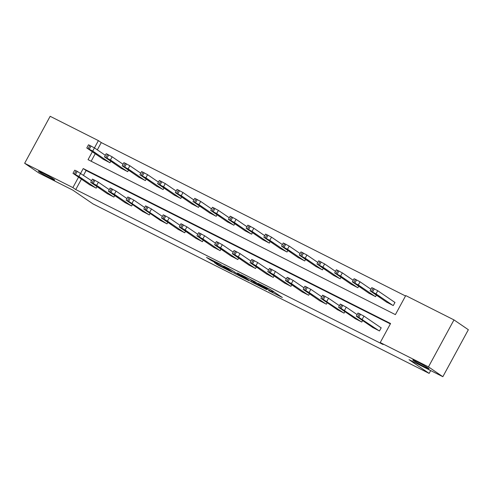 <?xml version="1.0" encoding="UTF-8"?>
<svg xmlns="http://www.w3.org/2000/svg" width="493" height="493" viewBox="0 0 493 493"><rect width="100%" height="100%" fill="white"/><g stroke="black" fill="none" stroke-linecap="round" stroke-linejoin="round"><path stroke-width="0.74" d="M268.654 290.587L282.347 297.513L270.38 289.508L258.061 283.333L267.077 288.46L263.404 287L271.483 291.468L272.758 292.417L268.654 290.587M53.854 179.292A9.262 0.518 -151.5 0 0 44.82 174.097A9.262 0.518 -151.5 0 0 38.454 171.207A9.262 0.518 -151.5 0 0 39.329 171.965A9.262 0.518 -151.5 0 0 48.363 177.16A9.262 0.518 -151.5 0 0 54.729 180.044A9.262 0.518 -151.5 0 0 53.854 179.292M428.164 368.012A9.262 0.518 -151.5 0 0 419.13 362.817A9.262 0.518 -151.5 0 0 412.764 359.933A9.262 0.518 -151.5 0 0 413.639 360.691A9.262 0.518 -151.5 0 0 422.674 365.88A9.262 0.518 -151.5 0 0 429.039 368.77A9.262 0.518 -151.5 0 0 428.164 368.012M214.35 262.566L218.331 265.289L232.16 272.21L220.186 264.205L206.493 257.401L211.614 260.698L217.924 263.829L215.724 262.233L222.041 265.548L229.091 270.429L214.35 262.566M92.327 151.795L88.05 159.664L395.398 314.626L405.739 295.578L453.979 319.902L468.35 329.725L442.843 376.701L409.024 359.65L429.144 373.398L92.967 203.899L72.847 190.15L39.021 173.098L24.65 163.275L50.157 116.299L98.39 140.622L94.453 147.882M442.843 376.701L428.472 366.878L380.232 342.561L390.573 323.513L83.225 168.551L78.942 176.451L72.995 173.357L89.954 184.992M81.413 179.156L75.762 189.565L383.11 344.527L380.232 342.561M75.762 189.565L72.884 187.599L24.65 163.275M251.301 281.811L266.805 289.674L254.838 281.669L241.009 274.749L251.301 281.811L251.855 280.782M248.799 280.646L233.972 273.073L223.68 266.017L231.673 270.09L237.466 273.855L241.884 276.031L237.46 272.98L239.019 273.769L248.879 280.505M429.144 373.398L430.679 370.57M390.357 323.919L86.102 170.516L83.539 175.243M372.714 327.463L379.481 330.969L381.206 327.796L380.639 327.512M362.589 320.542L361.776 322.04L355.003 318.533M344.884 311.619L344.071 313.117L337.298 309.61M327.179 302.69L326.366 304.187L319.593 300.681M309.475 293.766L308.661 295.264L301.889 291.757M291.77 284.837L290.956 286.334L284.184 282.828M274.059 275.907L273.251 277.411L266.479 273.898M256.354 266.984L255.54 268.482L248.774 264.975M238.649 258.055L237.836 259.552L231.069 256.046M220.944 249.131L220.131 250.629L213.364 247.122M203.239 240.202L202.426 241.699L195.659 238.193M185.534 231.279L184.721 232.776L177.955 229.263M167.83 222.349L167.016 223.847L160.243 220.34M150.125 213.42L149.311 214.917L142.539 211.411M132.42 204.496L131.606 205.994L124.834 202.487M114.715 195.567L113.901 197.064L107.129 193.558M97.01 186.644L96.197 188.141L89.424 184.635M405.523 295.985L101.268 142.582L97.324 149.847M95.198 153.761L91.15 161.223M386.5 302.067L393.266 305.574L394.992 302.4L394.425 302.117M376.375 295.153L375.561 296.65L368.795 293.144M358.67 286.223L357.856 287.721L351.09 284.214M340.965 277.3L340.152 278.798L333.385 275.285M323.26 268.371L322.447 269.868L315.68 266.362M305.555 259.441L304.742 260.939L297.969 257.432M287.85 250.518L287.037 252.015L280.264 248.509M270.146 241.588L269.332 243.086L262.559 239.58M252.441 232.665L251.627 234.163L244.855 230.65M234.736 223.736L233.922 225.233L227.15 221.727M217.025 214.806L216.217 216.304L209.445 212.797M199.32 205.883L198.506 207.38L191.74 203.874M181.615 196.953L180.802 198.451L174.035 194.945M163.91 188.03L163.097 189.528L156.33 186.021M146.205 179.101L145.392 180.598L138.625 177.092M128.5 170.177L127.687 171.675L120.921 168.162M110.796 161.248L109.982 162.745L103.21 159.239M453.979 319.902L428.472 366.878M101.268 142.582L98.39 140.622M78.535 177.19L72.884 187.599M86.102 170.516L83.225 168.551M273.313 291.394L273.751 291.609M250.296 279.383L250.697 279.66M264.106 288.226L255.577 282.255L250.598 279.845L257.118 284.381L264.106 288.226M240.066 275.827L246.383 279.143L241.989 276.277L237.577 274.102L240.066 275.827M394.955 302.474L377.743 290.716L371.79 287.616L370.07 290.79L387.023 302.431M370.07 290.79L376.017 293.89L392.699 305.29M373.435 292.959L380.041 296.866L373.491 292.848M373.238 327.82L356.556 316.42L358.812 317.35L378.914 330.686M381.163 327.87L363.951 316.112L362.232 319.285M359.644 318.349L366.256 322.256L359.705 318.244M356.279 316.186L358.004 313.012L363.951 316.112M370.921 289.225L360.038 281.786L354.085 278.693L352.366 281.867L369.319 293.501M352.366 281.867L358.312 284.96L374.994 296.361M355.73 284.03L362.337 287.937L355.786 283.919M353.216 280.301L342.333 272.863L336.38 269.763L334.661 272.937L351.614 284.572M334.661 272.937L340.608 276.037L357.289 287.437M338.025 275.106L344.632 279.007L338.081 274.995M355.533 318.897L338.851 307.496L341.107 308.427L361.209 321.756M357.129 314.62L346.246 307.182L344.527 310.356M341.939 309.425L348.551 313.332L342 309.314M338.574 307.256L340.299 304.082L346.246 307.182M337.828 309.968L321.146 298.567L323.402 299.498L343.504 312.827M339.424 305.691L328.541 298.253L326.816 301.426M324.234 300.496L330.846 304.403L324.295 300.391M320.869 298.333L322.595 295.159L328.541 298.253M335.511 271.372L324.622 263.934L318.675 260.834L316.956 264.014L333.909 275.649M316.956 264.014L322.903 267.107L339.585 278.508M320.321 266.177L326.927 270.084L320.376 266.066M317.806 262.442L306.917 255.004L300.97 251.911L299.245 255.084L316.204 266.719M299.245 255.084L305.198 258.184L321.88 269.585M302.61 257.247L309.222 261.154L302.671 257.143M300.095 253.519L289.212 246.081L283.265 242.981L281.54 246.155L298.499 257.796M281.54 246.155L287.493 249.255L304.175 260.655M284.905 248.324L291.517 252.231L284.966 248.213M320.123 301.044L303.441 289.644L304.557 290.001L309.111 292.503L325.799 303.904M321.719 296.768L310.836 289.329L309.111 292.503M306.529 291.573L313.141 295.473L306.591 291.462M303.164 289.403L304.89 286.23L310.836 289.329M302.419 292.115L285.73 280.714L286.852 281.072L291.406 283.574L308.094 294.974M304.015 287.838L293.132 280.4L291.406 283.574M288.824 282.643L295.436 286.55L288.886 282.532M285.459 280.48L287.185 277.306L293.132 280.4M284.714 283.185L268.026 271.785L269.147 272.148L273.701 274.65L290.389 286.051M286.31 278.915L275.427 271.477L273.701 274.65M271.119 273.72L277.732 277.621L271.181 273.609M267.754 271.551L269.48 268.377L275.427 271.477M282.39 244.59L271.507 237.151L265.561 234.058L263.835 237.232L280.794 248.866M263.835 237.232L269.782 240.325L286.47 251.726M267.2 239.395L273.812 243.302L267.261 239.29M267.009 274.262L250.321 262.861L251.442 263.219L255.996 265.721L272.678 277.121M268.605 269.985L257.722 262.547L255.996 265.721M253.414 264.79L260.027 268.697L253.47 264.679M250.05 262.621L251.775 259.447L257.722 262.547M264.686 235.666L253.803 228.228L247.856 225.128L246.13 228.302L263.089 239.943M246.13 228.302L252.077 231.402L268.765 242.802M249.495 230.471L256.107 234.372L249.557 230.36M249.298 265.333L232.616 253.932L233.737 254.289L238.292 256.798L254.973 268.198M250.9 261.056L240.017 253.618L238.292 256.798M235.709 255.861L242.316 259.768L235.765 255.756M232.345 253.698L234.064 250.524L240.017 253.618M246.981 226.737L236.098 219.299L230.151 216.205L228.425 219.379L245.385 231.014M228.425 219.379L234.372 222.472L251.06 233.873M231.79 221.542L238.402 225.449L231.852 221.431M231.593 256.409L214.911 245.009L216.033 245.366L220.587 247.868L237.269 259.269M233.195 252.133L222.312 244.694L220.587 247.868M218.005 246.938L224.611 250.845L218.06 246.827M214.64 244.768L216.359 241.595L222.312 244.694M229.276 217.807L218.393 210.375L212.446 207.276L210.721 210.449L227.68 222.084M210.721 210.449L216.667 213.549L233.355 224.95M214.085 212.612L220.698 216.519L214.147 212.508M213.888 247.48L197.206 236.079L198.328 236.437L202.882 238.939L219.564 250.339M215.49 243.203L204.607 235.765L202.882 238.939M200.3 238.008L206.906 241.915L200.355 237.903M196.935 235.845L198.654 232.671L204.607 235.765M211.571 208.884L200.688 201.446L194.741 198.346L193.016 201.52L209.975 213.161M193.016 201.52L198.962 204.62L215.644 216.02M196.38 203.689L202.993 207.596L196.436 203.578M196.183 238.55L179.501 227.156L180.623 227.513L185.177 230.015L201.859 241.416M197.785 234.28L186.896 226.842L185.177 230.015M182.589 229.085L189.201 232.986L182.65 228.974M179.23 226.916L180.949 223.742L186.896 226.842M193.866 199.955L182.983 192.516L177.03 189.423L175.311 192.597L192.264 204.231M175.311 192.597L181.258 195.696L197.939 207.091M178.676 194.76L185.282 198.667L178.731 194.655M178.478 229.627L161.796 218.226L162.918 218.584L167.472 221.086L184.154 232.486M180.081 225.35L169.191 217.912L167.472 221.086M164.884 220.155L171.496 224.062L164.945 220.044M161.519 217.992L163.245 214.812L169.191 217.912M176.161 191.031L165.278 183.593L159.325 180.493L157.606 183.667L174.559 195.308M157.606 183.667L163.553 186.767L180.235 198.168M160.971 185.836L167.577 189.743L161.026 185.725M160.773 220.698L144.092 209.297L146.347 210.228L166.449 223.563M162.37 216.421L151.487 208.989L149.767 212.163M147.179 211.226L153.791 215.133L147.241 211.121M143.814 209.063L145.54 205.889L151.487 208.989M158.456 182.102L147.573 174.664L141.62 171.57L139.901 174.744L156.854 186.379M139.901 174.744L145.848 177.837L162.53 189.238M143.266 176.907L149.872 180.814L143.321 176.796M143.069 211.774L126.387 200.374L128.642 201.304L148.744 214.634M144.665 207.498L133.782 200.059L132.056 203.233M129.474 202.303L136.086 206.21L129.536 202.192M126.109 200.133L127.835 196.96L133.782 200.059M140.751 173.179L129.862 165.74L123.916 162.641L122.196 165.814L139.149 177.449M122.196 165.814L128.143 168.914L144.825 180.315M125.555 167.984L132.167 171.884L125.616 167.873M125.364 202.845L108.682 191.444L109.797 191.802L114.351 194.304L131.039 205.704M126.96 198.568L116.077 191.13L114.351 194.304M111.769 193.373L118.382 197.28L111.831 193.268M108.405 191.21L110.13 188.036L116.077 191.13M123.047 164.249L112.157 156.811L106.211 153.711L104.485 156.891L121.444 168.526M104.485 156.891L110.438 159.985L127.12 171.385M107.85 159.054L114.462 162.961L107.912 158.943M107.659 193.922L90.971 182.521L92.092 182.878L96.646 185.38L113.335 196.781M109.255 189.645L98.372 182.207L96.646 185.38M94.064 184.45L100.677 188.357L94.126 184.339M90.7 182.281L92.425 179.107L98.372 182.207M105.336 155.32L94.453 147.888L88.506 144.788L86.78 147.962L103.74 159.596M86.78 147.962L92.733 151.061L109.415 162.462M90.145 150.125L96.757 154.032L90.207 150.02M91.55 180.715L77.247 171.348L75.521 174.522M95.624 187.851L78.942 176.451M76.36 175.52L82.972 179.427L76.421 175.409M72.995 173.357L74.72 170.184L77.247 171.348M272.882 291.018L272.327 292.047M272.037 290.445L271.483 291.468M267.342 287.98L267.077 288.46M266.43 287.518L266.232 287.881M253.457 281.873L252.977 282.754M236.141 273.128L235.654 274.022M234.532 272.05L233.972 273.073M242.18 275.926L241.989 276.277M211.965 260.058L211.614 260.698M210.24 259.189L209.938 259.749M218.633 264.729L218.331 265.289M216.914 263.86L216.649 264.34M376.017 293.89L377.743 290.716M372.597 291.961L374.323 288.787M371.463 291.388L373.189 288.214M376.436 294.395L376.196 294.845M359.397 313.603L357.678 316.783M360.531 314.177L358.812 317.35M362.404 320.234L362.651 319.791M358.312 284.96L360.038 281.786M354.892 283.031L356.618 279.858M353.758 282.458L355.484 279.284M358.731 285.465L358.485 285.915M340.608 276.037L342.333 272.863M337.187 274.108L338.913 270.928M336.053 273.535L337.773 270.361M341.027 276.542L340.78 276.992M341.692 304.68L339.967 307.854M342.826 305.253L341.107 308.427M344.699 311.311L344.946 310.861M323.987 295.751L322.262 298.924M325.121 296.324L323.402 299.498M326.995 302.382L327.235 301.938M322.903 267.107L324.622 263.934M319.482 265.179L321.208 262.005M318.349 264.605L320.068 261.432M323.322 267.613L323.075 268.063M305.198 258.184L306.917 255.004M301.778 256.249L303.497 253.075M300.644 255.682L302.363 252.502M305.617 258.689L305.37 259.133M287.493 249.255L289.212 246.081M284.073 247.326L285.792 244.152M282.933 246.753L284.658 243.579M287.912 249.76L287.666 250.21M306.282 286.827L304.557 290.001M307.416 287.401L305.691 290.574M309.29 293.458L309.53 293.008M288.578 277.898L286.852 281.072M289.711 278.471L287.986 281.645M291.585 284.529L291.825 284.079M270.873 268.975L269.147 272.148M272.007 269.542L270.281 272.721M273.88 275.599L274.12 275.156M269.782 240.325L271.507 237.151M266.368 238.396L268.087 235.223M265.228 237.823L266.953 234.65M270.201 240.837L269.961 241.28M253.168 260.045L251.442 263.219M254.302 260.618L252.576 263.792M256.175 266.676L256.415 266.226M252.077 231.402L253.803 228.228M248.657 229.473L250.382 226.299M247.523 228.9L249.248 225.726M252.496 231.907L252.256 232.357M235.463 251.116L233.737 254.289M236.597 251.689L234.871 254.863M238.47 257.747L238.711 257.303M234.372 222.472L236.098 219.299M230.952 220.544L232.678 217.37M229.818 219.97L231.544 216.797M234.791 222.978L234.551 223.428M217.758 242.192L216.033 245.366M218.892 242.766L217.166 245.939M220.759 248.823L221.006 248.373M216.667 213.549L218.393 210.375M213.247 211.614L214.973 208.44M212.113 211.047L213.839 207.873M217.086 214.054L216.846 214.498M200.047 233.263L198.328 236.437M201.187 233.836L199.462 237.01M203.054 239.894L203.301 239.45M198.962 204.62L200.688 201.446M195.542 202.691L197.268 199.517M194.408 202.118L196.134 198.944M199.382 205.125L199.141 205.575M182.342 224.34L180.623 227.513M183.482 224.913L181.757 228.086M185.35 230.97L185.596 230.521M181.258 195.696L182.983 192.516M177.837 193.761L179.563 190.588M176.704 193.188L178.429 190.015M181.677 196.202L181.436 196.645M164.637 215.41L162.918 218.584M165.771 215.983L164.052 219.157M167.645 222.041L167.891 221.591M163.553 186.767L165.278 183.593M160.133 184.838L161.858 181.664M158.999 184.265L160.724 181.091M163.972 187.272L163.725 187.722M146.932 206.481L145.207 209.661M148.066 207.054L146.347 210.228M149.94 213.112L150.186 212.668M145.848 177.837L147.573 174.664M142.428 175.909L144.153 172.735M141.294 175.335L143.013 172.162M146.267 178.343L146.02 178.793M129.228 197.557L127.502 200.731M130.362 198.131L128.642 201.304M132.235 204.188L132.475 203.738M128.143 168.914L129.862 165.74M124.723 166.985L126.448 163.805M123.589 166.412L125.308 163.238M128.562 169.419L128.316 169.869M111.523 188.628L109.797 191.802M112.657 189.201L110.931 192.375M114.53 195.259L114.77 194.815M110.438 159.985L112.157 156.811M107.018 158.056L108.737 154.882M105.884 157.483L107.603 154.309M110.857 160.49L110.611 160.94M93.818 179.705L92.092 182.878M94.952 180.278L93.226 183.451M96.825 186.336L97.066 185.886M92.733 151.061L94.453 147.888M89.313 149.126L91.032 145.953M88.173 148.559L89.899 145.38M93.152 151.567L92.906 152.01M76.113 170.775L74.388 173.949M79.12 177.406L79.361 176.956M273.344 291.338L272.758 292.417M267.835 288.226L267.508 288.83"/></g></svg>
